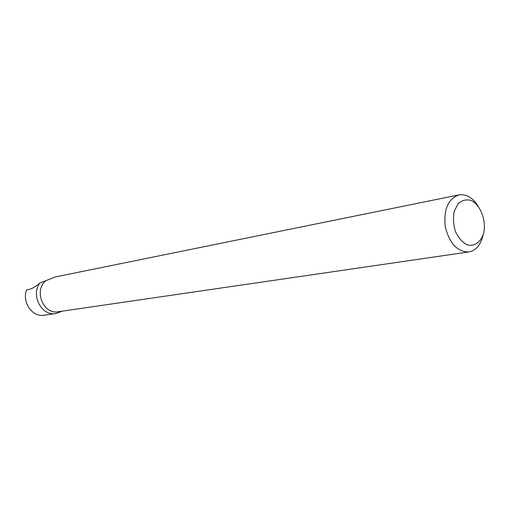 <?xml version="1.0" encoding="UTF-8"?>
<svg xmlns="http://www.w3.org/2000/svg" width="510" height="510" viewBox="0 0 510 510"><rect width="100%" height="100%" fill="white"/><g stroke="black" fill="none" stroke-linecap="round" stroke-linejoin="round"><path stroke-width="0.76" d="M44.089 315.218C32.474 317.443 21.803 302.277 26.545 289.929L29.465 289.374C32.206 288.654 35.713 286.512 39.978 282.954C30.364 294.952 41.661 316.398 55.921 313.522L62.061 311.189M39.978 282.954L55.622 276.885M477.825 205.664C472.4 197.447 466.095 193.857 458.911 194.903C448.06 198.836 443.509 209.419 445.262 226.657C449.444 243.468 457.304 251.889 468.843 251.927C475.505 250.627 480.101 245.635 482.632 236.952L483.008 235.397M45.855 280.755C33.488 290.356 43.356 314.823 58.255 311.744L468.843 251.927M483.595 233.51C480.694 242.39 474.153 246.885 466.924 244.781C462.2 242.18 458.362 237.743 455.417 231.483C453.371 224.604 452.976 217.872 454.231 211.28L458.178 203.617C462.054 200.213 466.389 199.155 471.183 200.455C480.688 205.026 486.591 220.855 483.595 233.51M55.921 313.522L44.115 315.212M458.911 194.903L55.622 276.879"/></g></svg>
